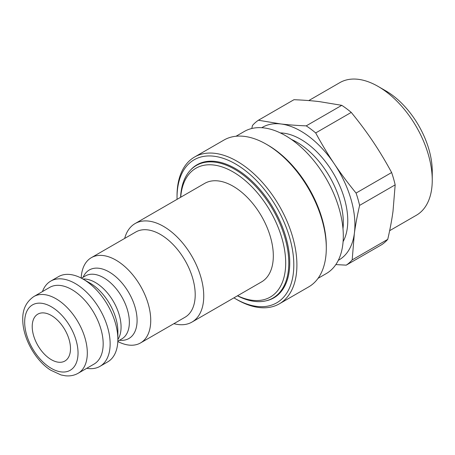 <?xml version="1.0" encoding="UTF-8"?>
<svg xmlns="http://www.w3.org/2000/svg" width="455" height="455" viewBox="0 0 455 455"><rect width="100%" height="100%" fill="white"/><g stroke="black" fill="none" stroke-linecap="round" stroke-linejoin="round"><path stroke-width="0.68" d="M291.433 139.452A65.622 37.89 60 0 1 343.309 222.609A65.622 37.89 60 0 1 342.985 228.746M180.703 197.237A74.375 42.941 60 0 1 234.592 172.82A74.375 42.941 60 0 1 285.672 261.284A74.375 42.941 60 0 1 237.578 295.75M237.459 295.818A76.559 44.203 -120 0 0 272.926 298.071A76.559 44.203 -120 0 0 272.932 209.664A76.559 44.203 -120 0 0 196.367 165.461A76.559 44.203 -120 0 0 180.584 197.305M124.67 238.426A56.875 32.834 60 0 1 135.089 223.57L204.665 183.405A56.875 32.834 60 0 1 261.54 216.239A56.875 32.834 60 0 1 261.54 281.912L191.964 322.083A56.875 32.834 60 0 1 173.89 323.676M42.451 291.575A49.22 28.415 60 0 1 50.721 281.122A49.22 28.415 60 0 1 99.941 309.536A49.22 28.415 60 0 1 99.941 366.372A49.22 28.415 60 0 1 86.751 368.3M33.846 296.546L49.703 287.395A44.294 25.577 60 0 1 93.997 312.966A44.294 25.577 60 0 1 93.997 364.119L78.141 373.271C74.296 375.443 70.036 376.279 65.355 375.779L61.038 374.954L50.801 370.233C36.474 361.492 22.744 339.123 22.75 319.507C22.517 309.463 26.214 301.813 33.846 296.546A44.294 25.577 60 0 1 78.141 322.123A44.294 25.577 60 0 1 78.141 373.271M50.721 281.122L58.456 276.657A49.22 28.415 60 0 1 83.066 279.097A49.22 28.415 60 0 1 117.868 339.373A49.22 28.415 60 0 1 107.67 361.907L99.941 366.372M81.183 278.068A49.22 28.415 60 0 1 91.324 257.678A49.22 28.415 60 0 1 140.544 286.098A49.22 28.415 60 0 1 140.544 342.928A49.22 28.415 60 0 1 117.817 341.517M91.324 257.678L135.795 232.005A49.22 28.415 60 0 1 185.014 260.419A49.22 28.415 60 0 1 185.009 317.254L140.544 342.928M135.089 223.57A56.875 32.834 60 0 1 191.964 256.41A56.875 32.834 60 0 1 191.964 322.083M236.02 136.25L244.289 131.478A82.031 47.36 60 0 1 326.32 178.838A82.031 47.36 60 0 1 326.32 273.557L318.051 278.335M32.214 326.536A27.072 15.629 60 0 1 37.822 314.143A27.072 15.629 60 0 1 64.889 329.773A27.072 15.629 60 0 1 64.889 361.031A27.072 15.629 60 0 1 44.027 353.78A27.072 15.629 60 0 1 32.214 326.536M235.423 298.742L236.97 299.635A84.766 48.941 -120 0 0 279.353 303.832A84.766 48.941 -120 0 0 296.905 265.032A84.766 48.941 -120 0 0 259.907 179.725A84.766 48.941 -120 0 0 194.586 157.015A84.766 48.941 -120 0 0 177.029 195.821L177.029 197.606A82.577 47.678 60 0 1 235.423 163.891A82.577 47.678 60 0 1 293.811 265.032A82.577 47.678 60 0 1 235.423 298.742A82.577 47.678 60 0 1 233.921 297.854M177.052 199.347A82.577 47.678 60 0 1 177.029 197.606M194.586 157.015L223.974 140.049A84.766 48.941 60 0 1 266.357 144.246A84.766 48.941 60 0 1 326.298 248.06A84.766 48.941 60 0 1 308.74 286.866L279.353 303.832M265.999 300.829A76.838 44.362 -120 0 0 273.842 297.86A76.838 44.362 -120 0 0 289.75 262.689A76.838 44.362 -120 0 0 256.211 185.361A76.838 44.362 -120 0 0 197.004 164.778A76.838 44.362 -120 0 0 190.514 170.079M326.298 248.06L326.298 246.274A82.577 47.678 -120 0 0 267.904 145.139L266.357 144.246M432.25 180.191L432.25 171.262A65.622 37.89 -120 0 0 385.846 90.892L378.111 86.422A76.559 44.203 60 0 1 432.25 180.191A76.559 44.203 60 0 1 420.602 212.206A76.559 44.203 60 0 1 416.393 215.243L389.645 230.685M308.752 100.578L339.834 82.634A76.559 44.203 60 0 1 378.111 86.422M393.012 211.211C391.846 219.822 390.094 229.206 387.745 239.358L352.187 259.89L354.343 233.54C355.509 224.929 357.266 215.545 359.609 205.393L395.173 184.861L393.012 211.211M335.83 264.588L346.244 265.146L381.808 244.614A84.766 48.941 -120 0 0 387.745 239.358M258.412 120.234L293.97 99.702C303.394 100.089 311.874 100.726 319.427 101.624L341.768 105.332L306.209 125.864C296.785 125.483 288.305 124.841 280.752 123.948L258.412 120.234A84.766 48.941 -120 0 0 252.468 125.489L251.786 128.503M338.321 260.3A76.559 44.203 -120 0 0 354.343 233.54A76.559 44.203 -120 0 0 334.328 163.897C327.936 154.399 321.725 144.081 315.69 132.94L351.254 112.408C359.376 122.344 366.622 132.064 372.998 141.573C379.385 151.071 385.595 161.394 391.63 172.536L356.066 193.068C347.944 183.132 340.698 173.406 334.328 163.897A76.559 44.203 -120 0 0 280.752 123.948A76.559 44.203 -120 0 0 261.773 127.713M315.69 132.94A84.766 48.941 -120 0 0 306.209 125.864M346.244 265.146A84.766 48.941 -120 0 0 352.187 259.89M351.254 112.408A84.766 48.941 -120 0 0 341.768 105.332M395.173 184.861A84.766 48.941 -120 0 0 391.63 172.536M359.609 205.393A84.766 48.941 -120 0 0 356.066 193.068M343.098 241.611A66.458 38.374 -120 0 0 347.768 220.72A66.458 38.374 -120 0 0 300.772 139.321A66.458 38.374 -120 0 0 280.348 132.923M83.066 279.097L89.885 283.033A39.568 22.847 60 0 1 117.868 331.496L117.868 339.373M82.924 279.017A36.366 20.998 60 0 1 113.54 301.688A36.366 20.998 60 0 1 117.868 339.538M81.462 278.215L85.46 275.906A36.366 20.998 60 0 1 121.826 296.905A36.366 20.998 60 0 1 121.826 338.895L117.828 341.204M83.128 277.249A39.568 22.847 60 0 1 128.896 292.821A39.568 22.847 60 0 1 119.494 340.243M24.672 322.185A37.737 21.783 60 0 1 64.695 318.608A37.737 21.783 60 0 1 64.695 371.974A37.737 21.783 60 0 1 24.672 322.185M272.926 298.071L276.941 295.756M196.367 165.461L200.376 163.146"/></g></svg>
